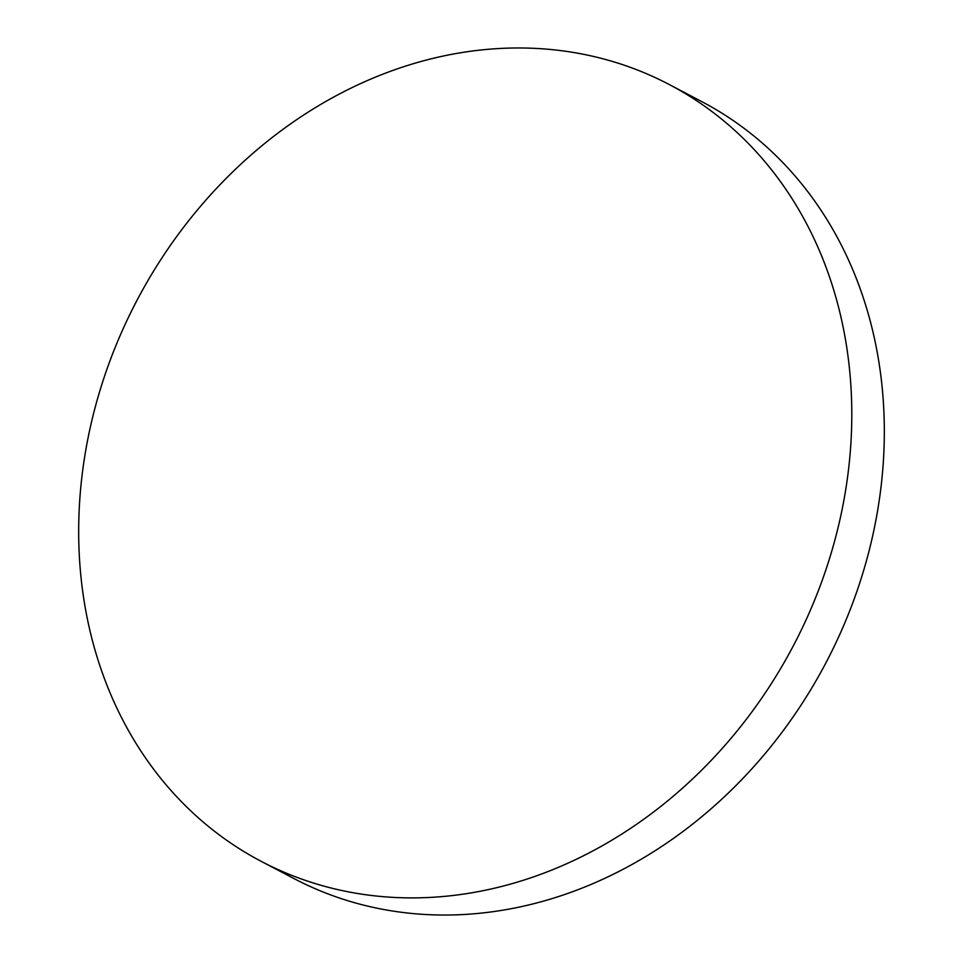 <?xml version="1.0" encoding="UTF-8"?>
<svg xmlns="http://www.w3.org/2000/svg" width="963" height="963" viewBox="0 0 963 963"><rect width="100%" height="100%" fill="white"/><g stroke="black" fill="none" stroke-linecap="round" stroke-linejoin="round"><path stroke-width="1.44" d="M261.081 861.283L293.607 878.376A438.743 370.851 -62.3 0 0 884.07 446.784A438.743 370.851 -62.3 0 0 701.919 101.693L669.393 84.6A438.743 370.851 -62.3 0 0 479.261 50.184A438.743 370.851 -62.3 0 0 78.93 516.192A438.743 370.851 -62.3 0 0 261.081 861.283A438.743 370.851 -62.3 0 0 451.214 895.686A438.743 370.851 -62.3 0 0 851.545 429.691A438.743 370.851 -62.3 0 0 669.393 84.6"/></g></svg>

